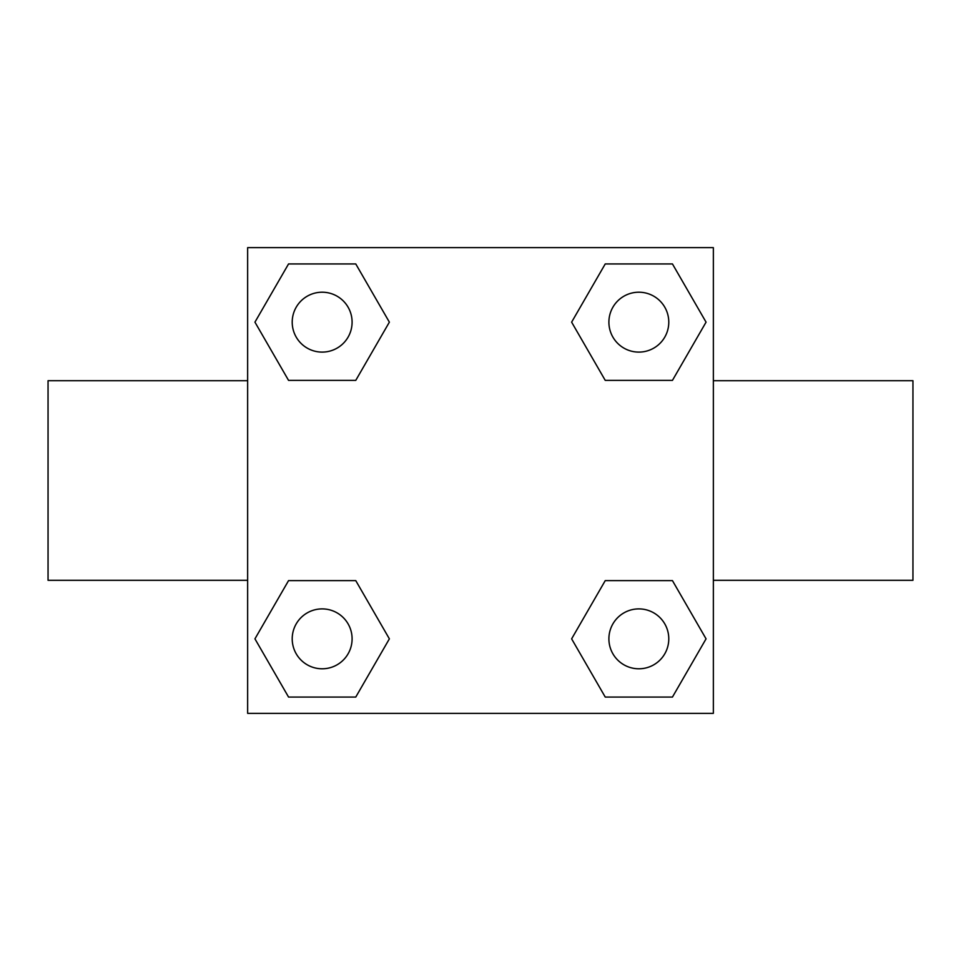 <?xml version="1.0" encoding="UTF-8"?>
<svg xmlns="http://www.w3.org/2000/svg" width="961" height="961" viewBox="0 0 961 961"><rect width="100%" height="100%" fill="white"/><g stroke="black" fill="none" stroke-linecap="round" stroke-linejoin="round"><path stroke-width="1.44" d="M355.762 380.376L288.552 380.376L254.941 322.151L288.552 263.939L355.762 263.939L389.373 322.151L355.762 380.376L288.552 380.376L327.377 380.376M327.377 580.624L355.762 580.624L389.373 638.849L355.762 697.061L288.552 697.061L254.941 638.849L288.552 580.624L355.762 580.624M633.623 380.376L605.238 380.376L571.627 322.151L605.238 263.939L672.448 263.939L706.059 322.151L672.448 380.376L605.238 380.376M605.238 580.624L672.448 580.624L706.059 638.849L672.448 697.061L605.238 697.061L571.627 638.849L605.238 580.624L672.448 580.624L633.623 580.624M713.362 580.3L912.95 580.3L912.95 380.7L713.362 380.7M247.638 380.7L48.05 380.7L48.05 580.3L247.638 580.3M247.638 247.638L713.362 247.638L713.362 713.362L247.638 713.362L247.638 247.638M672.448 697.061L605.238 697.061L672.448 697.061M668.784 638.849A29.935 29.935 0 0 0 623.869 612.914A29.935 29.935 0 0 0 623.869 664.772A29.935 29.935 0 0 0 668.784 638.849M355.762 697.061L288.552 697.061L355.762 697.061M352.098 638.849A29.935 29.935 0 0 0 307.184 612.914A29.935 29.935 0 0 0 307.184 664.772A29.935 29.935 0 0 0 352.098 638.849M605.238 263.939L672.448 263.939L605.238 263.939M668.784 322.151A29.935 29.935 0 0 0 623.869 296.228A29.935 29.935 0 0 0 623.869 348.086A29.935 29.935 0 0 0 668.784 322.151M288.552 263.939L355.762 263.939L288.552 263.939M352.098 322.151A29.935 29.935 0 0 0 307.184 296.228A29.935 29.935 0 0 0 307.184 348.086A29.935 29.935 0 0 0 352.098 322.151"/></g></svg>
